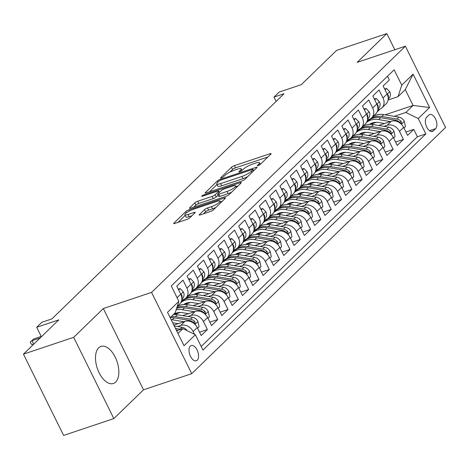 <?xml version="1.0" encoding="UTF-8"?>
<svg xmlns="http://www.w3.org/2000/svg" width="469" height="469" viewBox="0 0 469 469"><rect width="100%" height="100%" fill="white"/><g stroke="black" fill="none" stroke-linecap="round" stroke-linejoin="round"><path stroke-width="0.7" d="M258.067 165.651A1.724 0.363 -26.3 0 0 260.16 164.502L270.918 154.067A2.462 0.516 -26.3 0 0 271.152 153.639A2.462 0.516 -26.3 0 0 269.962 153.744L234.465 165.633A2.462 0.516 -26.3 0 0 231.481 167.275L220.717 177.716A1.724 0.363 -26.3 0 0 220.559 178.015A1.724 0.363 -26.3 0 0 221.391 177.939A1.724 0.363 -26.3 0 0 223.479 176.79L224.874 175.435A7.873 1.647 -26.3 0 1 234.424 170.183L237.384 169.192A7.873 1.647 -26.3 0 1 241.195 168.846A7.873 1.647 -26.3 0 1 240.45 170.218L239.061 171.572A1.724 0.363 -26.3 0 0 238.897 171.871A1.724 0.363 -26.3 0 0 239.729 171.795A1.724 0.363 -26.3 0 0 241.822 170.646L243.212 169.297A7.873 1.647 -26.3 0 1 252.762 164.039L255.722 163.048A7.873 1.647 -26.3 0 1 259.539 162.702A7.873 1.647 -26.3 0 1 258.788 164.08L257.399 165.428A1.724 0.363 -26.3 0 0 257.235 165.727A1.724 0.363 -26.3 0 0 258.067 165.651M115.638 382.083A19.546 10.435 71.5 0 0 116.212 359.342A19.546 10.435 71.5 0 0 100.964 346.415A19.546 10.435 71.5 0 0 98.707 347.816A19.546 10.435 71.5 0 0 98.127 370.551A19.546 10.435 71.5 0 0 113.381 383.484A19.546 10.435 71.5 0 0 115.638 382.083M197.261 360.174A8.02 4.28 71.5 0 0 197.496 350.847A8.02 4.28 71.5 0 0 191.241 345.542A8.02 4.28 71.5 0 0 190.314 346.116A8.02 4.28 71.5 0 0 190.08 355.443A8.02 4.28 71.5 0 0 196.335 360.749A8.02 4.28 71.5 0 0 197.261 360.174M199.442 214.568A2.462 0.516 -26.3 0 0 199.208 214.995A2.462 0.516 -26.3 0 0 200.398 214.89L210.358 211.554A2.462 0.516 -26.3 0 0 213.342 209.913L225.296 198.323A2.462 0.516 -26.3 0 0 225.525 197.889A2.462 0.516 -26.3 0 0 224.334 198L188.837 209.889A2.462 0.516 -26.3 0 0 185.853 211.531L173.905 223.121A2.462 0.516 -26.3 0 0 173.671 223.549A2.462 0.516 -26.3 0 0 174.861 223.443L186.891 219.416A2.462 0.516 -26.3 0 0 189.875 217.774L194.993 212.809A2.462 0.516 -26.3 0 0 195.221 212.381A2.462 0.516 -26.3 0 0 194.031 212.486L188.069 214.485A6.578 1.378 -26.3 0 1 184.88 214.773A6.578 1.378 -26.3 0 1 187.43 212.164A6.578 1.378 -26.3 0 1 193.486 209.233L216.854 201.406A6.578 1.378 -26.3 0 1 220.043 201.119A6.578 1.378 -26.3 0 1 217.493 203.728A6.578 1.378 -26.3 0 1 211.437 206.659L207.538 207.966A2.462 0.516 -26.3 0 0 204.554 209.608L199.442 214.568L199.688 215.072M394.822 49.743L386.831 33.58L336.607 50.406L301.268 84.684L279.166 92.082L274.007 97.089L284.056 93.724L51.895 318.902L41.852 322.267L36.693 327.274L41.378 336.754M73.674 337.322L113.844 418.594L143.508 389.821L103.338 308.549L73.674 337.322L23.45 354.148L58.789 319.87L36.693 327.274M103.338 308.549L151.557 292.398L405.38 46.202L445.55 127.474L191.721 373.67L151.557 292.398M386.831 33.58L357.167 62.354L405.38 46.202M241.857 181.005A2.462 0.516 -26.3 0 0 244.841 179.363L256.789 167.767A2.462 0.516 -26.3 0 0 257.024 167.339A2.462 0.516 -26.3 0 0 255.834 167.445L220.336 179.334A2.462 0.516 -26.3 0 0 217.352 180.981L205.404 192.571A2.462 0.516 -26.3 0 0 205.17 192.999A2.462 0.516 -26.3 0 0 206.36 192.894L241.857 181.005M241.043 183.045L229.089 194.635A2.462 0.516 -26.3 0 1 226.105 196.277L190.613 208.166A2.462 0.516 -26.3 0 1 189.417 208.277A2.462 0.516 -26.3 0 1 189.652 207.849L194.77 202.884A2.462 0.516 -26.3 0 1 197.754 201.242L212.146 196.423A2.462 0.516 -26.3 0 0 215.13 194.776L218.525 191.487A2.462 0.516 -26.3 0 0 218.759 191.059A2.462 0.516 -26.3 0 0 217.563 191.164L202.579 196.183A1.724 0.363 -26.3 0 1 201.746 196.259A1.724 0.363 -26.3 0 1 202.415 195.579A1.724 0.363 -26.3 0 1 203.997 194.811L240.081 182.722A2.462 0.516 -26.3 0 1 241.277 182.617A2.462 0.516 -26.3 0 1 241.043 183.045M113.844 418.594L63.62 435.42L23.45 354.148M177.534 326.518L180.741 325.445A10.025 8.208 45.9 0 1 193.117 331.536L197.244 327.538L201.207 335.552L207.398 329.549L199.542 332.181M187.852 316.511L191.059 315.438A10.025 8.208 45.9 0 1 203.44 321.529L207.568 317.531L211.525 325.545L217.716 319.541L209.86 322.174M198.17 306.503L201.377 305.43A10.025 8.208 45.9 0 1 213.758 311.522L217.886 307.517L221.843 315.537L228.034 309.534L220.178 312.166M208.488 296.496L211.695 295.423A10.025 8.208 45.9 0 1 224.076 301.514L228.204 297.51L232.161 305.53L238.358 299.527L230.496 302.159M218.806 286.489L222.013 285.41A10.025 8.208 45.9 0 1 234.394 291.507L238.522 287.503L242.485 295.523L248.676 289.514L240.814 292.146M229.124 276.481L232.331 275.403A10.025 8.208 45.9 0 1 244.712 281.5L248.84 277.496L252.803 285.515L258.994 279.506L251.132 282.139M239.442 266.474L242.649 265.395A10.025 8.208 45.9 0 1 255.03 271.492L259.158 267.488L263.121 275.508L269.312 269.499L261.45 272.131M249.76 256.461L252.967 255.388A10.025 8.208 45.9 0 1 265.348 261.485L269.476 257.481L273.439 265.495L279.63 259.492L271.768 262.124M260.078 246.454L263.285 245.381A10.025 8.208 45.9 0 1 275.666 251.478L279.794 247.474L283.757 255.488L289.948 249.485L282.086 252.117M270.396 236.446L273.603 235.374A10.025 8.208 45.9 0 1 285.984 241.465L290.112 237.466L294.075 245.48L300.266 239.477L292.404 242.11M280.714 226.439L283.921 225.366A10.025 8.208 45.9 0 1 296.302 231.457L300.43 227.459L304.393 235.473L310.584 229.47L302.722 232.102M291.032 216.432L294.239 215.359A10.025 8.208 45.9 0 1 306.62 221.45L310.748 217.446L314.711 225.466L320.902 219.463L313.04 222.095M301.35 206.424L304.557 205.352A10.025 8.208 45.9 0 1 316.938 211.443L321.066 207.439L325.029 215.459L331.22 209.455L323.358 212.088M311.668 196.417L314.881 195.344A10.025 8.208 45.9 0 1 327.256 201.436L331.384 197.431L335.347 205.451L341.538 199.448L333.682 202.075M321.986 186.41L325.199 185.331A10.025 8.208 45.9 0 1 337.574 191.428L341.702 187.424L345.665 195.444L351.856 189.435L344 192.067M332.304 176.403L335.517 175.324A10.025 8.208 45.9 0 1 347.892 181.421L352.02 177.417L355.983 185.437L362.174 179.428L354.318 182.06M342.628 166.389L345.835 165.317A10.025 8.208 45.9 0 1 358.21 171.414L362.338 167.41L366.301 175.424L372.492 169.42L364.636 172.053M352.946 156.382L356.153 155.309A10.025 8.208 45.9 0 1 368.528 161.406L372.656 157.402L376.619 165.416L382.81 159.413L374.954 162.045M363.264 146.375L366.471 145.302A10.025 8.208 45.9 0 1 378.846 151.399L382.974 147.395L386.937 155.409L393.128 149.406L385.272 152.038M373.582 136.368L376.789 135.295A10.025 8.208 45.9 0 1 389.164 141.386L393.292 137.388L397.255 145.402L403.446 139.399L399.482 131.379A10.025 8.208 -134.1 0 0 387.107 125.287L383.9 126.36M395.59 142.031L403.446 139.399M387.494 76.23L389.34 79.97L383.15 85.974L387.113 93.988A10.025 8.208 -134.1 0 1 386.051 103.878L381.924 107.882A10.025 8.208 -134.1 0 0 382.985 97.992L379.022 89.978L372.832 95.981L376.795 104.001A10.025 8.208 -134.1 0 1 375.733 113.885L371.606 117.889A10.025 8.208 45.9 0 1 368.968 119.478L367.444 119.994M371.606 117.889A10.025 8.208 45.9 0 0 372.667 107.999L368.704 99.985L362.514 105.988L366.471 114.008A10.025 8.208 -134.1 0 1 365.415 123.892L361.288 127.896A10.025 8.208 45.9 0 1 358.65 129.485L357.126 130.001M361.288 127.896A10.025 8.208 45.9 0 0 362.344 118.006L358.386 109.992L352.196 115.995L356.153 124.015A10.025 8.208 -134.1 0 1 355.097 133.9L350.97 137.904A10.025 8.208 45.9 0 1 348.332 139.492L346.808 140.008M350.97 137.904A10.025 8.208 45.9 0 0 352.026 128.019L348.068 120L341.878 126.003L345.835 134.023A10.025 8.208 -134.1 0 1 344.779 143.907L340.652 147.911A10.025 8.208 45.9 0 1 338.014 149.505L336.49 150.016M340.652 147.911A10.025 8.208 45.9 0 0 341.708 138.027L337.75 130.007L331.554 136.01L335.517 144.03A10.025 8.208 -134.1 0 1 334.461 153.914L330.334 157.918A10.025 8.208 45.9 0 1 327.696 159.513L326.172 160.023M330.334 157.918A10.025 8.208 45.9 0 0 331.39 148.034L327.426 140.014L321.236 146.017L325.199 154.037A10.025 8.208 -134.1 0 1 324.143 163.921L320.016 167.925A10.025 8.208 45.9 0 1 317.378 169.52L315.854 170.03M320.016 167.925A10.025 8.208 45.9 0 0 321.072 158.041L317.108 150.021L310.918 156.03L314.881 164.044A10.025 8.208 -134.1 0 1 313.825 173.935L309.698 177.933A10.025 8.208 45.9 0 1 307.06 179.527L305.536 180.037M309.698 177.933A10.025 8.208 45.9 0 0 310.754 168.049L306.79 160.029L300.6 166.038L304.563 174.052A10.025 8.208 -134.1 0 1 303.507 183.942L299.38 187.946A10.025 8.208 45.9 0 1 296.742 189.535L295.218 190.045M299.38 187.946A10.025 8.208 45.9 0 0 300.436 178.056L296.472 170.042L290.282 176.045L294.245 184.059A10.025 8.208 -134.1 0 1 293.189 193.949L289.062 197.953A10.025 8.208 45.9 0 1 286.424 199.542L284.894 200.052M289.062 197.953A10.025 8.208 45.9 0 0 290.118 188.063L286.154 180.049L279.964 186.052L283.927 194.066A10.025 8.208 -134.1 0 1 282.871 203.956L278.744 207.96A10.025 8.208 45.9 0 1 276.106 209.549L274.576 210.059M278.744 207.96A10.025 8.208 45.9 0 0 279.8 198.07L275.836 190.056L269.646 196.06L273.609 204.079A10.025 8.208 -134.1 0 1 272.553 213.964L268.426 217.968A10.025 8.208 45.9 0 1 265.788 219.556L264.258 220.072M268.426 217.968A10.025 8.208 45.9 0 0 269.482 208.078L265.518 200.064L259.328 206.067L263.291 214.087A10.025 8.208 -134.1 0 1 262.235 223.971L258.108 227.975A10.025 8.208 45.9 0 1 255.47 229.564L253.94 230.08M258.108 227.975A10.025 8.208 45.9 0 0 259.164 218.091L255.2 210.071L249.01 216.074L252.973 224.094A10.025 8.208 -134.1 0 1 251.917 233.978L247.79 237.982A10.025 8.208 45.9 0 1 245.152 239.571L243.622 240.087M247.79 237.982A10.025 8.208 45.9 0 0 248.846 228.098L244.882 220.078L238.692 226.081L242.655 234.101A10.025 8.208 -134.1 0 1 241.599 243.986L237.472 247.99A10.025 8.208 45.9 0 1 234.834 249.584L233.304 250.094M237.472 247.99A10.025 8.208 45.9 0 0 238.528 238.105L234.564 230.086L228.374 236.089L232.337 244.109A10.025 8.208 -134.1 0 1 231.281 253.993L227.154 257.997A10.025 8.208 45.9 0 1 224.516 259.592L222.986 260.102M227.154 257.997A10.025 8.208 45.9 0 0 228.21 248.113L224.246 240.093L218.056 246.102L222.019 254.116A10.025 8.208 -134.1 0 1 220.963 264.006L216.836 268.004A10.025 8.208 45.9 0 1 214.198 269.599L212.668 270.109M216.836 268.004A10.025 8.208 45.9 0 0 217.892 258.12L213.928 250.1L207.738 256.109L211.701 264.123A10.025 8.208 -134.1 0 1 210.645 274.013L206.518 278.017A10.025 8.208 45.9 0 1 203.88 279.606L202.35 280.116M206.518 278.017A10.025 8.208 45.9 0 0 207.574 268.127L203.61 260.113L197.42 266.116L201.383 274.131A10.025 8.208 -134.1 0 1 200.327 284.021L196.2 288.025A10.025 8.208 45.9 0 1 193.562 289.613L192.032 290.123M196.2 288.025A10.025 8.208 45.9 0 0 197.256 278.135L193.292 270.121L187.102 276.124L191.065 284.138A10.025 8.208 -134.1 0 1 190.004 294.028L185.876 298.032A10.025 8.208 45.9 0 1 183.244 299.621L181.714 300.131M185.876 298.032A10.025 8.208 45.9 0 0 186.938 288.142L182.974 280.128L176.784 286.131L180.747 294.151A10.025 8.208 -134.1 0 1 179.686 304.035L177.223 306.421M197.244 327.538A10.025 8.208 -134.1 0 0 184.868 321.441L173.841 325.134M207.568 317.531A10.025 8.208 -134.1 0 0 195.186 311.434L182.652 315.631M217.886 307.517A10.025 8.208 -134.1 0 0 205.504 301.426L192.97 305.624M180.325 312.483L174.644 314.382M228.204 297.51A10.025 8.208 -134.1 0 0 215.822 291.419L203.288 295.617M190.643 302.47L184.962 304.375M238.522 287.503A10.025 8.208 -134.1 0 0 226.14 281.412L213.606 285.609M200.961 292.463L195.28 294.368M248.84 277.496A10.025 8.208 -134.1 0 0 236.458 271.404L223.924 275.602M211.279 282.455L205.598 284.361M259.158 267.488A10.025 8.208 -134.1 0 0 246.776 261.391L234.242 265.595M221.597 272.448L215.916 274.353M269.476 257.481A10.025 8.208 -134.1 0 0 257.094 251.384L244.56 255.587M231.915 262.441L226.234 264.346M279.794 247.474A10.025 8.208 -134.1 0 0 267.412 241.377L254.878 245.58M242.233 252.433L236.552 254.339M290.112 237.466A10.025 8.208 -134.1 0 0 277.73 231.369L265.196 235.567M252.551 242.426L246.87 244.326M300.43 227.459A10.025 8.208 -134.1 0 0 288.048 221.362L275.514 225.56M262.869 232.419L257.188 234.318M310.748 217.446A10.025 8.208 -134.1 0 0 298.366 211.355L285.832 215.552M273.187 222.412L267.506 224.311M321.066 207.439A10.025 8.208 -134.1 0 0 308.69 201.348L296.15 205.545M283.505 212.398L277.824 214.304M331.384 197.431A10.025 8.208 -134.1 0 0 319.008 191.34L306.468 195.538M293.829 202.391L288.142 204.296M341.702 187.424A10.025 8.208 -134.1 0 0 329.326 181.333L316.786 185.531M304.147 192.384L298.46 194.289M352.02 177.417A10.025 8.208 -134.1 0 0 339.644 171.32L327.104 175.523M314.464 182.377L308.778 184.282M362.338 167.41A10.025 8.208 -134.1 0 0 349.962 161.313L337.422 165.516M324.783 172.369L319.096 174.275M372.656 157.402A10.025 8.208 -134.1 0 0 360.28 151.305L347.74 155.509M335.101 162.362L329.42 164.267M382.974 147.395A10.025 8.208 -134.1 0 0 370.598 141.298L358.058 145.496M345.419 152.355L339.738 154.254M393.292 137.388A10.025 8.208 -134.1 0 0 380.916 131.291L368.376 135.488M355.736 142.347L350.056 144.247M428.877 115.052L426.608 117.256A7.768 4.151 71.5 0 0 426.38 126.29A7.768 4.151 71.5 0 0 432.441 131.431A7.768 4.151 71.5 0 0 433.338 130.874L435.607 128.67A7.768 4.151 71.5 0 0 435.836 119.636A7.768 4.151 71.5 0 0 429.774 114.495A7.768 4.151 71.5 0 0 428.877 115.052M177.968 333.488L182.986 328.622L195.368 334.719L202.966 350.091L425.84 133.923L418.242 118.546L405.861 112.454L394.218 116.353M195.368 334.719L184.018 345.723L167.515 312.336L178.865 301.333L171.267 285.955L394.142 69.781L401.74 85.159L413.089 74.149L429.592 107.536L418.242 118.546M366.055 132.34L360.374 134.24M201.178 346.474L417.398 136.749L413.764 129.391L407.573 135.394L403.61 127.375A10.025 8.208 -134.1 0 0 391.234 121.283L378.694 125.481M377.762 109.981L379.292 109.47A10.025 8.208 -134.1 0 0 381.924 107.882M389.164 141.386L393.128 149.406M378.846 151.399L382.81 159.413M368.528 161.406L372.492 169.42M358.21 171.414L362.174 179.428M347.892 181.421L351.856 189.435M337.574 191.428L341.538 199.448M327.256 201.436L331.22 209.455M316.938 211.443L320.902 219.463M306.62 221.45L310.584 229.47M296.302 231.457L300.266 239.477M285.984 241.465L289.948 249.485M275.666 251.478L279.63 259.492M265.348 261.485L269.312 269.499M255.03 271.492L258.994 279.506M244.712 281.5L248.676 289.514M234.394 291.507L238.358 299.527M224.076 301.514L228.034 309.534M213.758 311.522L217.716 319.541M203.44 321.529L207.398 329.549M193.117 331.536L194.471 334.28M182.986 328.622L176.62 330.756M376.373 122.327L370.692 124.232M405.861 112.454L413.083 105.449L405.269 89.632L398.046 96.637L401.74 85.159M368.388 120.416L368.722 120.304M385.113 114.817L413.083 105.449L429.592 107.536M388.08 99.973L398.046 96.637M143.508 389.821L191.721 373.67M274.007 97.089L276.141 101.398M178.865 301.333L175.172 312.805L170.153 317.677M405.908 132.024L413.764 129.391M417.398 136.749L425.84 133.923M405.269 89.632L413.089 74.149M267.899 156.992L235.549 167.832A2.462 0.516 -26.3 0 0 232.565 169.473L229.757 172.199M217.065 184.505L209.508 191.839M252.914 169.772A1.724 0.363 -26.3 0 0 253.078 169.473A1.724 0.363 -26.3 0 0 252.246 169.549L221.087 179.985A1.724 0.363 -26.3 0 0 219 181.134L217.528 182.558A7.873 1.647 -26.3 0 0 216.784 183.936A7.873 1.647 -26.3 0 0 220.6 183.59L241.898 176.455A7.873 1.647 -26.3 0 0 251.448 171.197L252.914 169.772L253.5 170.956M216.784 183.936L217.868 186.129A7.873 1.647 -26.3 0 0 221.685 185.788L220.6 183.59M247.65 176.637A7.873 1.647 -26.3 0 1 242.983 178.654L221.685 185.788M193.756 207.116L195.854 205.082L194.77 202.884M218.091 195.157L216.215 196.974A2.462 0.516 -26.3 0 1 213.231 198.616L198.838 203.44A2.462 0.516 -26.3 0 0 195.854 205.082M219.34 192.231L219.685 192.114M236.065 186.627L238.023 185.97M227.084 191.416A6.578 1.378 -26.3 0 0 233.14 188.491A6.578 1.378 -26.3 0 0 235.69 185.876A6.578 1.378 -26.3 0 0 232.501 186.164L224.27 188.919A2.462 0.516 -26.3 0 0 221.286 190.561L217.892 193.855A2.462 0.516 -26.3 0 0 217.657 194.283A2.462 0.516 -26.3 0 0 218.853 194.178L227.084 191.416L228.169 193.615A6.578 1.378 -26.3 0 0 231.674 192.132M217.657 194.283L218.747 196.482A2.462 0.516 -26.3 0 0 219.938 196.37L218.853 194.178M228.169 193.615L219.938 196.37M215.892 207.439A6.578 1.378 -26.3 0 1 212.521 208.857L208.623 210.159A2.462 0.516 -26.3 0 0 205.639 211.806L203.546 213.835M184.88 214.773L185.964 216.971A6.578 1.378 -26.3 0 0 189.154 216.684L188.069 214.485M191.973 215.74L189.154 216.684M185.196 215.418L178.009 222.388M222.277 201.248L220.412 201.869M403.956 128.066L405.433 126.636L404.29 121.242A6.642 5.44 -134.1 0 0 398.843 117.133L383.759 114.588A19.17 15.7 -134.1 0 0 373.043 116.494M371.049 123.435A15.911 13.032 -134.1 0 0 370.645 124.349M390.36 121.577L378.6 119.589A19.17 15.7 -134.1 0 0 366.529 122.479M364.05 125.217A19.17 15.7 -134.1 0 0 363.551 126.026M384.545 123.523L378.688 122.538A15.911 13.032 -134.1 0 0 369.39 124.385M366.606 122.35L367.737 121.254A19.17 15.7 45.9 0 1 380.564 117.69L395.643 120.234A6.642 5.44 45.9 0 1 400.028 122.778L401.083 123.54L401.593 123.347L401.271 121.577A6.642 5.44 -134.1 0 0 396.88 119.032L381.801 116.488A19.17 15.7 -134.1 0 0 368.974 120.052A19.17 15.7 -134.1 0 0 368.376 120.674M378.542 109.723L377.522 110.96M385.061 89.849L386.544 88.418L389.745 91.807A6.642 5.44 45.9 0 1 389.329 97.88L388.174 99.287M379.919 109.23A19.17 15.7 45.9 0 1 379.714 109.429L377.756 111.335A19.17 15.7 -134.1 0 0 378.729 110.274L379.433 109.424M379.087 109.541L377.492 111.475A19.17 15.7 45.9 0 1 377.182 111.833M377.17 111.868A19.17 15.7 -134.1 0 0 377.756 111.335M388.203 98.238A6.642 5.44 -134.1 0 0 388.35 95.442L387.986 94.691L387.382 94.586M386.544 88.418L384.668 89.046M393.638 138.079L395.115 136.643L393.972 131.25A6.642 5.44 -134.1 0 0 388.525 127.14L373.441 124.596A19.17 15.7 -134.1 0 0 362.725 126.501M360.731 133.442A15.911 13.032 -134.1 0 0 360.327 134.357M380.037 131.584L368.282 129.602A19.17 15.7 -134.1 0 0 356.211 132.487M353.732 135.224A19.17 15.7 -134.1 0 0 353.233 136.033M374.227 133.53L368.37 132.545A15.911 13.032 -134.1 0 0 359.072 134.392M356.282 132.364L357.419 131.261A19.17 15.7 45.9 0 1 370.246 127.697L385.325 130.241A6.642 5.44 45.9 0 1 389.71 132.786L390.765 133.548L391.275 133.354L390.953 131.59A6.642 5.44 -134.1 0 0 386.562 129.045L371.483 126.495A19.17 15.7 -134.1 0 0 358.656 130.06A19.17 15.7 -134.1 0 0 358.058 130.681M383.314 148.087L384.797 146.65L383.654 141.257A6.642 5.44 -134.1 0 0 378.207 137.147L363.123 134.603A19.17 15.7 -134.1 0 0 352.407 136.508M350.413 143.45A15.911 13.032 -134.1 0 0 350.009 144.364M369.719 141.591L357.964 139.61A19.17 15.7 -134.1 0 0 345.893 142.494M343.414 145.232A19.17 15.7 -134.1 0 0 342.909 146.041M363.909 143.537L358.052 142.553A15.911 13.032 -134.1 0 0 348.754 144.399M345.964 142.371L347.095 141.269A19.17 15.7 45.9 0 1 359.928 137.704L375.007 140.254A6.642 5.44 45.9 0 1 379.392 142.799L380.447 143.561L380.957 143.367L380.635 141.597A6.642 5.44 -134.1 0 0 376.244 139.053L361.165 136.502A19.17 15.7 -134.1 0 0 348.338 140.073A19.17 15.7 -134.1 0 0 347.74 140.694M372.996 158.094L374.473 156.658L373.336 151.264A6.642 5.44 -134.1 0 0 367.889 147.155L352.805 144.61A19.17 15.7 -134.1 0 0 342.089 146.521M340.095 153.463A15.911 13.032 -134.1 0 0 339.691 154.371M359.401 151.598L347.646 149.617A19.17 15.7 -134.1 0 0 335.575 152.501M333.096 155.239A19.17 15.7 -134.1 0 0 332.591 156.048M353.591 153.545L347.734 152.56A15.911 13.032 -134.1 0 0 338.436 154.412M335.646 152.378L336.777 151.282A19.17 15.7 45.9 0 1 349.61 147.712L364.689 150.262A6.642 5.44 45.9 0 1 369.074 152.806L370.129 153.568L370.639 153.375L370.311 151.604A6.642 5.44 -134.1 0 0 365.926 149.06L350.847 146.516A19.17 15.7 -134.1 0 0 338.02 150.08A19.17 15.7 -134.1 0 0 337.416 150.701M362.678 168.101L364.155 166.665L363.018 161.272A6.642 5.44 -134.1 0 0 357.571 157.168L342.487 154.618A19.17 15.7 -134.1 0 0 331.771 156.529M329.777 163.47A15.911 13.032 -134.1 0 0 329.373 164.379M349.083 161.606L337.328 159.624A19.17 15.7 -134.1 0 0 325.257 162.514M322.778 165.246A19.17 15.7 -134.1 0 0 322.273 166.055M343.267 163.558L337.416 162.567A15.911 13.032 -134.1 0 0 328.118 164.42M325.328 162.385L326.459 161.289A19.17 15.7 45.9 0 1 339.292 157.725L354.371 160.269A6.642 5.44 45.9 0 1 358.756 162.813L359.811 163.575L360.321 163.382L359.993 161.612A6.642 5.44 -134.1 0 0 355.608 159.067L340.529 156.523A19.17 15.7 -134.1 0 0 327.702 160.087A19.17 15.7 -134.1 0 0 327.098 160.709M368.218 119.73L367.204 120.967M374.743 99.856L376.22 98.426L379.427 101.814A6.642 5.44 45.9 0 1 379.011 107.888L377.856 109.295M369.601 119.237A19.17 15.7 45.9 0 1 369.396 119.437L367.432 121.342A19.17 15.7 -134.1 0 0 368.411 120.281L369.109 119.431M368.763 119.548L367.174 121.483A19.17 15.7 45.9 0 1 366.864 121.84M366.852 121.876A19.17 15.7 -134.1 0 0 367.432 121.342M377.885 108.245A6.642 5.44 -134.1 0 0 378.032 105.449L377.668 104.698L377.064 104.593M376.22 98.426L374.35 99.053M357.9 129.737L356.886 130.974M364.425 109.863L365.902 108.433L369.109 111.827A6.642 5.44 45.9 0 1 368.693 117.895L367.538 119.302M359.283 129.245A19.17 15.7 45.9 0 1 359.078 129.444L357.114 131.349A19.17 15.7 -134.1 0 0 358.093 130.288L358.791 129.438M358.445 129.555L356.856 131.49A19.17 15.7 45.9 0 1 356.546 131.853M356.534 131.883A19.17 15.7 -134.1 0 0 357.114 131.349M367.567 118.252A6.642 5.44 -134.1 0 0 367.714 115.456L367.35 114.706L366.746 114.6M365.902 108.433L364.032 109.06M347.582 139.744L346.568 140.981M354.107 119.871L355.584 118.44L358.791 121.834A6.642 5.44 45.9 0 1 358.375 127.908L357.22 129.309M348.965 139.252A19.17 15.7 45.9 0 1 348.76 139.457L346.796 141.357A19.17 15.7 -134.1 0 0 347.775 140.295L348.473 139.445M348.127 139.563L346.538 141.497A19.17 15.7 45.9 0 1 346.228 141.861M346.216 141.89A19.17 15.7 -134.1 0 0 346.796 141.357M357.249 128.26A6.642 5.44 -134.1 0 0 357.396 125.463L357.032 124.713L356.428 124.613M355.584 118.44L353.714 119.067M337.264 149.752L336.25 150.989M343.789 129.884L345.266 128.447L348.473 131.842A6.642 5.44 45.9 0 1 348.057 137.915L346.902 139.316M338.647 149.259A19.17 15.7 45.9 0 1 338.442 149.464L336.478 151.364A19.17 15.7 -134.1 0 0 337.457 150.303L338.155 149.453M337.809 149.57L336.22 151.505A19.17 15.7 45.9 0 1 335.91 151.868M335.898 151.897A19.17 15.7 -134.1 0 0 336.478 151.364M346.931 138.267A6.642 5.44 -134.1 0 0 347.078 135.471L346.714 134.72L346.11 134.621M345.266 128.447L343.39 129.075M352.36 178.109L353.837 176.678L352.7 171.285A6.642 5.44 -134.1 0 0 347.253 167.175L332.169 164.625A19.17 15.7 -134.1 0 0 321.453 166.536M319.459 173.477A15.911 13.032 -134.1 0 0 319.055 174.386M338.765 171.613L327.01 169.631A19.17 15.7 -134.1 0 0 314.939 172.522M312.46 175.254A19.17 15.7 -134.1 0 0 311.955 176.063M332.949 173.565L327.098 172.574A15.911 13.032 -134.1 0 0 317.8 174.427M315.01 172.393L316.141 171.296A19.17 15.7 45.9 0 1 328.974 167.732L344.053 170.276A6.642 5.44 45.9 0 1 348.438 172.821L349.493 173.583L350.003 173.389L349.675 171.619A6.642 5.44 -134.1 0 0 345.29 169.075L330.211 166.53A19.17 15.7 -134.1 0 0 317.384 170.095A19.17 15.7 -134.1 0 0 316.78 170.716M326.946 159.759L325.932 160.996M333.471 139.891L334.948 138.455L338.155 141.849A6.642 5.44 45.9 0 1 337.739 147.923L336.584 149.324M328.329 159.267A19.17 15.7 45.9 0 1 328.124 159.472L326.16 161.371A19.17 15.7 -134.1 0 0 327.139 160.31L327.837 159.46M327.491 159.577L325.902 161.512A19.17 15.7 45.9 0 1 325.592 161.875M325.58 161.905A19.17 15.7 -134.1 0 0 326.16 161.371M336.613 148.274A6.642 5.44 -134.1 0 0 336.76 145.478L336.396 144.728L335.792 144.628M334.948 138.455L333.072 139.082M342.042 188.116L343.519 186.685L342.382 181.292A6.642 5.44 -134.1 0 0 336.935 177.182L321.851 174.638A19.17 15.7 -134.1 0 0 311.135 176.543M309.141 183.485A15.911 13.032 -134.1 0 0 308.737 184.393M328.447 181.626L316.692 179.639A19.17 15.7 -134.1 0 0 304.621 182.529M302.142 185.261A19.17 15.7 -134.1 0 0 301.637 186.07M322.631 183.572L316.78 182.582A15.911 13.032 -134.1 0 0 307.482 184.434M304.692 182.4L305.823 181.304A19.17 15.7 45.9 0 1 318.656 177.739L333.735 180.284A6.642 5.44 45.9 0 1 338.12 182.828L339.175 183.59L339.685 183.397L339.357 181.626A6.642 5.44 -134.1 0 0 334.972 179.082L319.893 176.537A19.17 15.7 -134.1 0 0 307.066 180.102A19.17 15.7 -134.1 0 0 306.462 180.723M331.724 198.123L333.201 196.693L332.064 191.299A6.642 5.44 -134.1 0 0 326.617 187.19L311.533 184.645A19.17 15.7 -134.1 0 0 300.817 186.551M298.823 193.492A15.911 13.032 -134.1 0 0 298.419 194.401M318.129 191.633L306.374 189.646A19.17 15.7 -134.1 0 0 294.303 192.536M291.824 195.268A19.17 15.7 -134.1 0 0 291.319 196.077M312.313 193.58L306.462 192.589A15.911 13.032 -134.1 0 0 297.164 194.442M294.374 192.407L295.505 191.311A19.17 15.7 45.9 0 1 308.338 187.747L323.417 190.291A6.642 5.44 45.9 0 1 327.802 192.835L328.857 193.597L329.367 193.404L329.039 191.633A6.642 5.44 -134.1 0 0 324.654 189.089L309.575 186.545A19.17 15.7 -134.1 0 0 296.742 190.109A19.17 15.7 -134.1 0 0 296.144 190.731M321.406 208.13L322.883 206.7L321.746 201.307A6.642 5.44 -134.1 0 0 316.299 197.197L301.215 194.653A19.17 15.7 -134.1 0 0 290.499 196.558M288.505 203.499A15.911 13.032 -134.1 0 0 288.101 204.408M307.811 201.641L296.056 199.653A19.17 15.7 -134.1 0 0 283.985 202.544M281.506 205.281A19.17 15.7 -134.1 0 0 281.001 206.09M301.995 203.587L296.144 202.602A15.911 13.032 -134.1 0 0 286.846 204.449M284.056 202.415L285.187 201.318A19.17 15.7 45.9 0 1 298.02 197.754L313.099 200.298A6.642 5.44 45.9 0 1 317.484 202.843L318.539 203.605L319.049 203.411L318.721 201.641A6.642 5.44 -134.1 0 0 314.336 199.096L299.257 196.552A19.17 15.7 -134.1 0 0 286.424 200.116A19.17 15.7 -134.1 0 0 285.826 200.738M311.088 218.138L312.565 216.707L311.428 211.314A6.642 5.44 -134.1 0 0 305.976 207.204L290.897 204.66A19.17 15.7 -134.1 0 0 280.181 206.565M278.187 213.506A15.911 13.032 -134.1 0 0 277.783 214.421M297.493 211.648L285.738 209.661A19.17 15.7 -134.1 0 0 273.667 212.551M271.188 215.289A19.17 15.7 -134.1 0 0 270.683 216.098M291.677 213.594L285.826 212.609A15.911 13.032 -134.1 0 0 276.528 214.456M273.738 212.422L274.869 211.326A19.17 15.7 45.9 0 1 287.702 207.761L302.781 210.305A6.642 5.44 45.9 0 1 307.166 212.85L308.221 213.612L308.731 213.418L308.403 211.648A6.642 5.44 -134.1 0 0 304.018 209.104L288.939 206.559A19.17 15.7 -134.1 0 0 276.106 210.124A19.17 15.7 -134.1 0 0 275.508 210.745M300.77 228.151L302.247 226.715L301.11 221.321A6.642 5.44 -134.1 0 0 295.658 217.211L280.579 214.667A19.17 15.7 -134.1 0 0 269.863 216.572M267.869 223.514A15.911 13.032 -134.1 0 0 267.459 224.428M287.175 221.655L275.42 219.674A19.17 15.7 -134.1 0 0 263.349 222.558M260.87 225.296A19.17 15.7 -134.1 0 0 260.365 226.105M281.359 223.602L275.508 222.617A15.911 13.032 -134.1 0 0 266.21 224.463M263.42 222.435L264.551 221.333A19.17 15.7 45.9 0 1 277.378 217.768L292.463 220.313A6.642 5.44 45.9 0 1 296.848 222.857L297.903 223.619L298.413 223.426L298.085 221.661A6.642 5.44 -134.1 0 0 293.7 219.117L278.621 216.567A19.17 15.7 -134.1 0 0 265.788 220.131A19.17 15.7 -134.1 0 0 265.19 220.752M316.628 169.772L315.614 171.003M323.153 149.898L324.63 148.462L327.831 151.856A6.642 5.44 45.9 0 1 327.421 157.93L326.26 159.331M318.011 169.274A19.17 15.7 45.9 0 1 317.806 169.479L315.842 171.378A19.17 15.7 -134.1 0 0 316.821 170.323L317.519 169.467M317.173 169.585L315.584 171.519A19.17 15.7 45.9 0 1 315.274 171.883M315.262 171.912A19.17 15.7 -134.1 0 0 315.842 171.378M326.295 158.288A6.642 5.44 -134.1 0 0 326.442 155.485L326.078 154.735L325.474 154.635M324.63 148.462L322.754 149.089M306.31 179.779L305.296 181.011M312.835 159.906L314.312 158.469L317.513 161.864A6.642 5.44 45.9 0 1 317.103 167.937L315.942 169.338M307.693 179.281A19.17 15.7 45.9 0 1 307.488 179.486L305.524 181.386A19.17 15.7 -134.1 0 0 306.503 180.331L307.201 179.48M306.855 179.598L305.266 181.532A19.17 15.7 45.9 0 1 304.956 181.89M304.938 181.919A19.17 15.7 -134.1 0 0 305.524 181.386M315.977 168.295A6.642 5.44 -134.1 0 0 316.124 165.498L315.76 164.742L315.156 164.642M314.312 158.469L312.436 159.102M295.992 189.787L294.978 191.018M302.517 169.913L303.994 168.477L307.195 171.871A6.642 5.44 45.9 0 1 306.785 177.944L305.624 179.346M297.375 189.288A19.17 15.7 45.9 0 1 297.17 189.494L295.206 191.393A19.17 15.7 -134.1 0 0 296.185 190.338L296.883 189.488M296.537 189.605L294.948 191.54A19.17 15.7 45.9 0 1 294.638 191.897M294.62 191.927A19.17 15.7 -134.1 0 0 295.206 191.393M305.659 178.302A6.642 5.44 -134.1 0 0 305.806 175.506L305.442 174.755L304.838 174.65M303.994 168.477L302.118 169.11M285.674 199.794L284.66 201.031M292.199 179.92L293.676 178.49L296.877 181.878A6.642 5.44 45.9 0 1 296.461 187.952L295.306 189.359M287.057 199.296A19.17 15.7 45.9 0 1 286.852 199.501L284.888 201.406A19.17 15.7 -134.1 0 0 285.867 200.345L286.565 199.495M286.219 199.612L284.624 201.547A19.17 15.7 45.9 0 1 284.32 201.905M284.302 201.94A19.17 15.7 -134.1 0 0 284.888 201.406M295.341 188.309A6.642 5.44 -134.1 0 0 295.488 185.513L295.124 184.763L294.52 184.657M293.676 178.49L291.8 179.117M275.356 209.801L274.342 211.038M281.881 189.927L283.358 188.497L286.559 191.885A6.642 5.44 45.9 0 1 286.143 197.959L284.988 199.366M276.739 209.309A19.17 15.7 45.9 0 1 276.534 209.508L274.57 211.413A19.17 15.7 -134.1 0 0 275.549 210.352L276.247 209.502M275.901 209.62L274.306 211.554A19.17 15.7 45.9 0 1 274.002 211.912M273.984 211.947A19.17 15.7 -134.1 0 0 274.57 211.413M285.023 198.317A6.642 5.44 -134.1 0 0 285.17 195.52L284.806 194.77L284.202 194.664M283.358 188.497L281.482 189.124M290.452 238.158L291.929 236.722L290.792 231.328A6.642 5.44 -134.1 0 0 285.34 227.219L270.261 224.674A19.17 15.7 -134.1 0 0 259.545 226.58M257.551 233.521A15.911 13.032 -134.1 0 0 257.141 234.436M276.857 231.663L265.102 229.681A19.17 15.7 -134.1 0 0 253.031 232.565M250.552 235.303A19.17 15.7 -134.1 0 0 250.047 236.112M271.041 233.609L265.19 232.624A15.911 13.032 -134.1 0 0 255.892 234.471M253.102 232.442L254.233 231.34A19.17 15.7 45.9 0 1 267.06 227.776L282.145 230.32A6.642 5.44 45.9 0 1 286.53 232.864L287.585 233.632L288.095 233.439L287.767 231.668A6.642 5.44 -134.1 0 0 283.382 229.124L268.303 226.574A19.17 15.7 -134.1 0 0 255.47 230.144A19.17 15.7 -134.1 0 0 254.872 230.766M265.038 219.809L264.024 221.046M271.563 199.935L273.04 198.504L276.241 201.899A6.642 5.44 45.9 0 1 275.825 207.966L274.67 209.373M266.415 219.316A19.17 15.7 45.9 0 1 266.216 219.515L264.252 221.421A19.17 15.7 -134.1 0 0 265.231 220.36L265.929 219.51M265.583 219.627L263.988 221.561A19.17 15.7 45.9 0 1 263.684 221.925M263.666 221.954A19.17 15.7 -134.1 0 0 264.252 221.421M274.705 208.324A6.642 5.44 -134.1 0 0 274.852 205.528L274.488 204.777L273.884 204.672M273.04 198.504L271.164 199.132M280.134 248.165L281.611 246.729L280.474 241.336A6.642 5.44 -134.1 0 0 275.022 237.226L259.943 234.682A19.17 15.7 -134.1 0 0 249.227 236.593M247.233 243.528A15.911 13.032 -134.1 0 0 246.823 244.443M266.539 241.67L254.784 239.688A19.17 15.7 -134.1 0 0 242.713 242.573M240.234 245.31A19.17 15.7 -134.1 0 0 239.729 246.119M260.723 243.616L254.872 242.631A15.911 13.032 -134.1 0 0 245.574 244.478M242.784 242.45L243.915 241.353A19.17 15.7 45.9 0 1 256.742 237.783L271.827 240.333A6.642 5.44 45.9 0 1 276.212 242.878L277.267 243.64L277.777 243.446L277.449 241.676A6.642 5.44 -134.1 0 0 273.064 239.131L257.985 236.587A19.17 15.7 -134.1 0 0 245.152 240.151A19.17 15.7 -134.1 0 0 244.554 240.773M254.72 229.816L253.706 231.053M261.245 209.942L262.722 208.512L265.923 211.906A6.642 5.44 45.9 0 1 265.507 217.979L264.352 219.381M256.097 229.323A19.17 15.7 45.9 0 1 255.892 229.529L253.934 231.428A19.17 15.7 -134.1 0 0 254.913 230.367L255.611 229.517M255.265 229.634L253.67 231.569A19.17 15.7 45.9 0 1 253.366 231.932M253.348 231.962A19.17 15.7 -134.1 0 0 253.934 231.428M264.387 218.331A6.642 5.44 -134.1 0 0 264.534 215.535L264.17 214.784L263.566 214.685M262.722 208.512L260.846 209.139M269.816 258.173L271.293 256.736L270.156 251.343A6.642 5.44 -134.1 0 0 264.704 247.239L249.625 244.689A19.17 15.7 -134.1 0 0 238.909 246.6M236.915 253.541A15.911 13.032 -134.1 0 0 236.505 254.45M256.221 251.677L244.466 249.696A19.17 15.7 -134.1 0 0 232.389 252.586M229.916 255.318A19.17 15.7 -134.1 0 0 229.411 256.127M250.405 253.629L244.554 252.639A15.911 13.032 -134.1 0 0 235.256 254.491M232.466 252.457L233.597 251.361A19.17 15.7 45.9 0 1 246.424 247.796L261.509 250.34A6.642 5.44 45.9 0 1 265.894 252.885L266.949 253.647L267.459 253.453L267.131 251.683A6.642 5.44 -134.1 0 0 262.746 249.139L247.667 246.594A19.17 15.7 -134.1 0 0 234.834 250.159A19.17 15.7 -134.1 0 0 234.236 250.78M244.402 239.823L243.388 241.06M250.927 219.955L252.404 218.519L255.605 221.913A6.642 5.44 45.9 0 1 255.189 227.987L254.034 229.388M245.779 239.331A19.17 15.7 45.9 0 1 245.574 239.536L243.616 241.435A19.17 15.7 -134.1 0 0 244.595 240.374L245.293 239.524M244.947 239.641L243.352 241.576A19.17 15.7 45.9 0 1 243.048 241.94M243.03 241.969A19.17 15.7 -134.1 0 0 243.616 241.435M254.069 228.339A6.642 5.44 -134.1 0 0 254.21 225.542L253.852 224.792L253.248 224.692M252.404 218.519L250.528 219.146M259.498 268.18L260.975 266.744L259.838 261.35A6.642 5.44 -134.1 0 0 254.386 257.247L239.307 254.696A19.17 15.7 -134.1 0 0 228.591 256.607M226.597 263.549A15.911 13.032 -134.1 0 0 226.187 264.457M245.903 261.684L234.148 259.703A19.17 15.7 -134.1 0 0 222.072 262.593M219.598 265.325A19.17 15.7 -134.1 0 0 219.093 266.134M240.087 263.637L234.236 262.646A15.911 13.032 -134.1 0 0 224.938 264.498M222.148 262.464L223.279 261.368A19.17 15.7 45.9 0 1 236.106 257.803L251.191 260.348A6.642 5.44 45.9 0 1 255.576 262.892L256.631 263.654L257.141 263.461L256.813 261.69A6.642 5.44 -134.1 0 0 252.428 259.146L237.349 256.602A19.17 15.7 -134.1 0 0 224.516 260.166A19.17 15.7 -134.1 0 0 223.918 260.787M234.084 249.83L233.07 251.067M240.609 229.962L242.086 228.526L245.287 231.921A6.642 5.44 45.9 0 1 244.871 237.994L243.716 239.395M235.461 249.338A19.17 15.7 45.9 0 1 235.256 249.543L233.298 251.443A19.17 15.7 -134.1 0 0 234.271 250.382L234.975 249.531M234.629 249.649L233.034 251.583A19.17 15.7 45.9 0 1 232.73 251.947M232.712 251.976A19.17 15.7 -134.1 0 0 233.298 251.443M243.751 238.346A6.642 5.44 -134.1 0 0 243.892 235.549L243.534 234.799L242.93 234.699M242.086 228.526L240.21 229.153M249.18 278.187L250.657 276.757L249.52 271.363A6.642 5.44 -134.1 0 0 244.068 267.254L228.989 264.709A19.17 15.7 -134.1 0 0 218.273 266.615M216.279 273.556A15.911 13.032 -134.1 0 0 215.869 274.465M235.585 271.698L223.83 269.71A19.17 15.7 -134.1 0 0 211.754 272.6M209.28 275.332A19.17 15.7 -134.1 0 0 208.775 276.141M229.769 273.644L223.918 272.653A15.911 13.032 -134.1 0 0 214.614 274.506M211.83 272.471L212.961 271.375A19.17 15.7 45.9 0 1 225.788 267.811L240.873 270.355A6.642 5.44 45.9 0 1 245.258 272.899L246.313 273.662L246.823 273.468L246.495 271.698A6.642 5.44 -134.1 0 0 242.11 269.153L227.025 266.609A19.17 15.7 -134.1 0 0 214.198 270.173A19.17 15.7 -134.1 0 0 213.6 270.795M223.766 259.844L222.752 261.075M230.291 239.97L231.768 238.533L234.969 241.928A6.642 5.44 45.9 0 1 234.553 248.001L233.398 249.402M225.143 259.345A19.17 15.7 45.9 0 1 224.938 259.55L222.98 261.45A19.17 15.7 -134.1 0 0 223.953 260.395L224.657 259.539M224.311 259.656L222.716 261.591A19.17 15.7 45.9 0 1 222.412 261.954M222.394 261.983A19.17 15.7 -134.1 0 0 222.98 261.45M233.433 248.359A6.642 5.44 -134.1 0 0 233.574 245.557L233.216 244.806L232.612 244.707M231.768 238.533L229.892 239.161M238.862 288.195L240.339 286.764L239.196 281.371A6.642 5.44 -134.1 0 0 233.75 277.261L218.671 274.717A19.17 15.7 -134.1 0 0 207.949 276.622M205.961 283.563A15.911 13.032 -134.1 0 0 205.551 284.472M225.267 281.705L213.512 279.717A19.17 15.7 -134.1 0 0 201.436 282.608M198.962 285.34A19.17 15.7 -134.1 0 0 198.457 286.149M219.451 283.651L213.6 282.66A15.911 13.032 -134.1 0 0 204.296 284.513M201.512 282.479L202.643 281.382A19.17 15.7 45.9 0 1 215.47 277.818L230.555 280.362A6.642 5.44 45.9 0 1 234.94 282.907L235.995 283.669L236.505 283.475L236.177 281.705A6.642 5.44 -134.1 0 0 231.792 279.161L216.707 276.616A19.17 15.7 -134.1 0 0 203.88 280.181A19.17 15.7 -134.1 0 0 203.282 280.802M213.448 269.851L212.428 271.082M219.973 249.977L221.45 248.541L224.651 251.935A6.642 5.44 45.9 0 1 224.235 258.009L223.08 259.41M214.825 269.353A19.17 15.7 45.9 0 1 214.62 269.558L212.662 271.457A19.17 15.7 -134.1 0 0 213.635 270.402L214.339 269.552M213.993 269.669L212.398 271.604A19.17 15.7 45.9 0 1 212.094 271.961M212.076 271.991A19.17 15.7 -134.1 0 0 212.662 271.457M223.115 258.366A6.642 5.44 -134.1 0 0 223.256 255.57L222.898 254.814L222.294 254.714M221.45 248.541L219.574 249.174M228.544 298.202L230.021 296.771L228.878 291.378A6.642 5.44 -134.1 0 0 223.432 287.268L208.353 284.724A19.17 15.7 -134.1 0 0 197.631 286.629M195.643 293.571A15.911 13.032 -134.1 0 0 195.233 294.479M214.949 291.712L203.194 289.725A19.17 15.7 -134.1 0 0 191.118 292.615M188.644 295.353A19.17 15.7 -134.1 0 0 188.139 296.162M209.133 293.658L203.282 292.674A15.911 13.032 -134.1 0 0 193.978 294.52M191.194 292.486L192.325 291.39A19.17 15.7 45.9 0 1 205.152 287.825L220.237 290.37A6.642 5.44 45.9 0 1 224.622 292.914L225.677 293.676L226.187 293.483L225.859 291.712A6.642 5.44 -134.1 0 0 221.474 289.168L206.389 286.623A19.17 15.7 -134.1 0 0 193.562 290.188A19.17 15.7 -134.1 0 0 192.964 290.809M218.226 308.209L219.703 306.779L218.56 301.385A6.642 5.44 -134.1 0 0 213.114 297.276L198.035 294.731A19.17 15.7 -134.1 0 0 187.313 296.637M185.325 303.578A15.911 13.032 -134.1 0 0 184.915 304.492M204.631 301.719L192.876 299.732A19.17 15.7 -134.1 0 0 180.799 302.622M178.326 305.36A19.17 15.7 -134.1 0 0 177.821 306.169M198.815 303.666L192.964 302.681A15.911 13.032 -134.1 0 0 183.66 304.528M180.876 302.493L182.007 301.397A19.17 15.7 45.9 0 1 194.834 297.833L209.919 300.377A6.642 5.44 45.9 0 1 214.304 302.921L215.359 303.683L215.869 303.49L215.541 301.719A6.642 5.44 -134.1 0 0 211.156 299.175L196.071 296.631A19.17 15.7 -134.1 0 0 183.244 300.195A19.17 15.7 -134.1 0 0 182.646 300.817M207.908 318.222L209.385 316.786L208.242 311.393A6.642 5.44 -134.1 0 0 202.796 307.283L187.717 304.739A19.17 15.7 -134.1 0 0 177.194 306.527M175.007 313.585A15.911 13.032 -134.1 0 0 174.597 314.5M194.313 311.727L182.558 309.745A19.17 15.7 -134.1 0 0 176.109 309.886M188.497 313.673L182.646 312.688A15.911 13.032 -134.1 0 0 173.495 314.435M176.584 308.414A19.17 15.7 45.9 0 1 184.516 307.84L199.595 310.384A6.642 5.44 45.9 0 1 203.986 312.929L205.041 313.691L205.551 313.497L205.223 311.733A6.642 5.44 -134.1 0 0 200.838 309.188L185.753 306.638A19.17 15.7 -134.1 0 0 176.848 307.588M197.59 328.23L199.067 326.793L197.924 321.4A6.642 5.44 -134.1 0 0 192.478 317.29L177.399 314.746A19.17 15.7 -134.1 0 0 173.395 314.535M183.995 321.734L172.24 319.752A19.17 15.7 -134.1 0 0 171.103 319.594M178.179 323.68L172.662 322.748M170.194 317.636A19.17 15.7 45.9 0 1 174.198 317.847L189.277 320.391A6.642 5.44 45.9 0 1 193.668 322.936L194.723 323.698L195.233 323.51L194.905 321.74A6.642 5.44 -134.1 0 0 190.52 319.196L175.435 316.645A19.17 15.7 -134.1 0 0 171.431 316.434M187.19 330.692A6.642 5.44 -134.1 0 0 182.16 327.298L174.251 325.967M180.841 329.344A6.642 5.44 -134.1 0 0 180.202 329.203L175.453 328.4M176.215 329.936L178.109 330.258M203.13 279.858L202.11 281.089M209.655 259.984L211.132 258.548L214.333 261.942A6.642 5.44 45.9 0 1 213.917 268.016L212.762 269.417M204.507 279.36A19.17 15.7 45.9 0 1 204.302 279.565L202.344 281.464A19.17 15.7 -134.1 0 0 203.317 280.409L204.021 279.559M203.675 279.676L202.08 281.611A19.17 15.7 45.9 0 1 201.776 281.969M201.758 281.998A19.17 15.7 -134.1 0 0 202.344 281.464M212.797 268.374A6.642 5.44 -134.1 0 0 212.938 265.577L212.58 264.827L211.976 264.721M211.132 258.548L209.256 259.181M192.812 289.865L191.792 291.102M199.337 269.992L200.814 268.561L204.015 271.95A6.642 5.44 45.9 0 1 203.599 278.023L202.444 279.43M194.189 289.367A19.17 15.7 45.9 0 1 193.984 289.572L192.026 291.478A19.17 15.7 -134.1 0 0 192.999 290.417L193.703 289.566M193.357 289.684L191.762 291.618A19.17 15.7 45.9 0 1 191.452 291.976M191.44 292.011A19.17 15.7 -134.1 0 0 192.026 291.478M202.479 278.381A6.642 5.44 -134.1 0 0 202.62 275.584L202.262 274.834L201.658 274.728M200.814 268.561L198.938 269.188M182.494 299.873L181.474 301.11M189.019 279.999L190.496 278.568L193.697 281.957A6.642 5.44 45.9 0 1 193.281 288.03L192.126 289.437M183.871 299.38A19.17 15.7 45.9 0 1 183.666 299.58L181.708 301.485A19.17 15.7 -134.1 0 0 182.681 300.424L183.385 299.574M183.039 299.691L181.444 301.626A19.17 15.7 45.9 0 1 181.134 301.983M181.122 302.018A19.17 15.7 -134.1 0 0 181.708 301.485M192.161 288.388A6.642 5.44 -134.1 0 0 192.302 285.592L191.938 284.841L191.34 284.736M190.496 278.568L188.62 279.196M178.701 290.006L180.178 288.576L183.379 291.97A6.642 5.44 45.9 0 1 182.963 298.038L181.808 299.445M181.843 298.395A6.642 5.44 -134.1 0 0 181.984 295.599L181.62 294.849L181.022 294.743M180.178 288.576L178.302 289.203M33.334 344.557L31.317 344.252L30.233 342.053L33.856 338.899L41.219 336.431M33.721 344.182L31.998 340.699L40.117 337.979M30.233 342.053L33.856 338.899M180.741 325.445L184.868 321.441M191.059 315.438L195.186 311.434M201.377 305.43L205.504 301.426M211.695 295.423L215.822 291.419M222.013 285.41L226.14 281.412M232.331 275.403L236.458 271.404M242.649 265.395L246.776 261.391M252.967 255.388L257.094 251.384M263.285 245.381L267.412 241.377M273.603 235.374L277.73 231.369M283.921 225.366L288.048 221.362M294.239 215.359L298.366 211.355M304.557 205.352L308.69 201.348M314.881 195.344L319.008 191.34M325.199 185.331L329.326 181.333M335.517 175.324L339.644 171.32M345.835 165.317L349.962 161.313M356.153 155.309L360.28 151.305M366.471 145.302L370.598 141.298M376.789 135.295L380.916 131.291M387.107 125.287L391.234 121.283M382.985 97.992L387.113 93.988M177.077 297.709L180.747 294.151M186.938 288.142L191.065 284.138M197.256 278.135L201.383 274.131M207.574 268.127L211.701 264.123M217.892 258.12L222.019 254.116M228.21 248.113L232.337 244.109M238.528 238.105L242.655 234.101M248.846 228.098L252.973 224.094M259.164 218.091L263.291 214.087M269.482 208.078L273.609 204.079M279.8 198.07L283.927 194.066M290.118 188.063L294.245 184.059M300.436 178.056L304.563 174.052M310.754 168.049L314.881 164.044M321.072 158.041L325.199 154.037M331.39 148.034L335.517 144.03M341.708 138.027L345.835 134.023M352.026 128.019L356.153 124.015M362.344 118.006L366.471 114.008M372.667 107.999L376.795 104.001M399.482 131.379L403.61 127.375M429.534 130.704L435.607 128.67M431.386 131.525L433.338 130.874M259.298 165.1L258.788 164.08M239.231 171.924L239.061 171.572M240.96 171.244L240.45 170.218M220.893 178.068L220.717 177.716M232.565 169.473L231.481 167.275M235.549 167.832L234.465 165.633M270.379 154.588L269.962 153.744M257.575 165.78L257.399 165.428M205.651 193.076L205.404 192.571M217.938 182.165L217.352 180.981M220.723 180.119L220.336 179.334M256.25 168.295L255.834 167.445M242.983 178.654L241.898 176.455M252.035 172.381L251.448 171.197M189.904 208.353L189.652 207.849M198.838 203.44L197.754 201.242M213.231 198.616L212.146 196.423M216.215 196.974L215.13 194.776M219.111 192.671L218.525 191.487M204.378 195.585L203.997 194.811M240.503 183.567L240.081 182.722M205.639 211.806L204.554 209.608M208.623 210.159L207.538 207.966M212.521 208.857L211.437 206.659M194.447 213.336L194.031 212.486M174.151 223.625L173.905 223.121M186.486 212.809L185.853 211.531M189.394 211.015L188.837 209.889M224.751 198.844L224.334 198M401.364 124.244L404.319 121.377M381.801 116.488L383.759 114.588M378.6 119.589L380.564 117.69M396.88 119.032L398.843 117.133M394.904 120.949L395.643 120.234M399.459 122.186L401.271 121.577M389.663 91.725L387.177 94.134M379.72 109.312L378.729 110.274M389.329 97.88L388.197 98.982M387.769 95.635L388.35 95.442M391.046 134.251L394.001 131.384M371.483 126.495L373.441 124.596M368.282 129.602L370.246 127.697M386.562 129.045L388.525 127.14M384.586 130.957L385.325 130.241M389.141 132.194L390.953 131.59M380.728 144.259L383.683 141.392M361.165 136.502L363.123 134.603M357.964 139.61L359.928 137.704M376.244 139.053L378.207 137.147M374.268 140.97L375.007 140.254M378.823 142.201L380.635 141.597M370.41 154.266L373.365 151.399M350.847 146.516L352.805 144.61M347.646 149.617L349.61 147.712M365.926 149.06L367.889 147.155M363.95 150.977L364.689 150.262M368.505 152.208L370.311 151.604M360.092 164.279L363.047 161.406M340.529 156.523L342.487 154.618M337.328 159.624L339.292 157.725M355.608 159.067L357.571 157.168M353.632 160.984L354.371 160.269M358.187 162.215L359.993 161.612M379.345 101.732L376.859 104.141M369.402 119.319L368.411 120.281M379.011 107.888L377.879 108.99M377.451 105.642L378.032 105.449M369.027 111.739L366.541 114.149M359.084 129.327L358.093 130.288M368.693 117.895L367.555 118.997M367.127 115.65L367.714 115.456M358.709 121.747L356.223 124.156M348.766 139.334L347.775 140.295M358.375 127.908L357.237 129.004M356.809 125.657L357.396 125.463M348.391 131.754L345.905 134.163M338.448 149.341L337.457 150.303M348.057 137.915L346.919 139.012M346.491 135.67L347.078 135.471M349.774 174.286L352.729 171.414M330.211 166.53L332.169 164.625M327.01 169.631L328.974 167.732M345.29 169.075L347.253 167.175M343.314 170.992L344.053 170.276M347.869 172.223L349.675 171.619M338.073 141.761L335.587 144.171M328.13 159.349L327.139 160.31M337.739 147.923L336.601 149.019M336.173 145.677L336.76 145.478M339.45 184.294L342.411 181.427M319.893 176.537L321.851 174.638M316.692 179.639L318.656 177.739M334.972 179.082L336.935 177.182M332.996 180.999L333.735 180.284M337.551 182.236L339.357 181.626M329.132 194.301L332.093 191.434M309.575 186.545L311.533 184.645M306.374 189.646L308.338 187.747M324.654 189.089L326.617 187.19M322.678 191.006L323.417 190.291M327.233 192.243L329.039 191.633M318.814 204.308L321.775 201.441M299.257 196.552L301.215 194.653M296.056 199.653L298.02 197.754M314.336 199.096L316.299 197.197M312.36 201.013L313.099 200.298M316.915 202.25L318.721 201.641M308.496 214.315L311.457 211.449M288.939 206.559L290.897 204.66M285.738 209.661L287.702 207.761M304.018 209.104L305.976 207.204M302.042 211.021L302.781 210.305M306.591 212.258L308.403 211.648M298.178 224.323L301.139 221.456M278.621 216.567L280.579 214.667M275.42 219.674L277.378 217.768M293.7 219.117L295.658 217.211M291.724 221.028L292.463 220.313M296.273 222.265L298.085 221.661M327.755 151.768L325.269 154.178M317.812 169.356L316.821 170.323M327.421 157.93L326.283 159.026M325.855 155.685L326.442 155.485M317.437 161.782L314.951 164.191M307.494 179.369L306.503 180.331M317.103 167.937L315.965 169.033M315.537 165.692L316.124 165.498M307.119 171.789L304.633 174.198M297.176 189.376L296.185 190.338M306.785 177.944L305.647 179.047M305.219 175.699L305.806 175.506M296.801 181.796L294.315 184.206M286.858 199.384L285.867 200.345M296.461 187.952L295.329 189.054M294.901 185.706L295.488 185.513M286.483 191.803L283.997 194.213M276.54 209.391L275.549 210.352M286.143 197.959L285.011 199.061M284.583 195.714L285.17 195.52M287.86 234.33L290.821 231.463M268.303 226.574L270.261 224.674M265.102 229.681L267.06 227.776M283.382 229.124L285.34 227.219M281.406 231.041L282.145 230.32M285.955 232.272L287.767 231.668M276.165 201.811L273.679 204.22M266.222 219.398L265.231 220.36M275.825 207.966L274.693 209.068M274.265 205.721L274.852 205.528M277.542 244.337L280.503 241.471M257.985 236.587L259.943 234.682M254.784 239.688L256.742 237.783M273.064 239.131L275.022 237.226M271.088 241.048L271.827 240.333M275.637 242.28L277.449 241.676M265.847 211.818L263.361 214.227M255.904 229.405L254.913 230.367M265.507 217.979L264.375 219.076M263.947 215.728L264.534 215.535M267.224 254.35L270.185 251.478M247.667 246.594L249.625 244.689M244.466 249.696L246.424 247.796M262.746 249.139L264.704 247.239M260.77 251.056L261.509 250.34M265.319 252.287L267.131 251.683M255.529 221.825L253.043 224.235M245.586 239.413L244.595 240.374M255.189 227.987L254.057 229.083M253.629 225.741L254.21 225.542M256.906 264.358L259.867 261.485M237.349 256.602L239.307 254.696M234.148 259.703L236.106 257.803M252.428 259.146L254.386 257.247M250.452 261.063L251.191 260.348M255.001 262.294L256.813 261.69M245.211 231.833L242.725 234.242M235.268 249.42L234.271 250.382M244.871 237.994L243.739 239.09M243.311 235.749L243.892 235.549M246.588 274.365L249.549 271.498M227.025 266.609L228.989 264.709M223.83 269.71L225.788 267.811M242.11 269.153L244.068 267.254M240.134 271.07L240.873 270.355M244.683 272.301L246.495 271.698M234.893 241.84L232.407 244.249M224.95 259.427L223.953 260.395M234.553 248.001L233.421 249.098M232.993 245.756L233.574 245.557M236.27 284.372L239.225 281.506M216.707 276.616L218.671 274.717M213.512 279.717L215.47 277.818M231.792 279.161L233.75 277.261M229.816 281.078L230.555 280.362M234.365 282.315L236.177 281.705M224.575 251.853L222.089 254.262M214.632 269.441L213.635 270.402M224.235 258.009L223.103 259.105M222.675 255.763L223.256 255.57M225.952 294.38L228.907 291.513M206.389 286.623L208.353 284.724M203.194 289.725L205.152 287.825M221.474 289.168L223.432 287.268M219.498 291.085L220.237 290.37M224.047 292.322L225.859 291.712M215.634 304.387L218.589 301.52M196.071 296.631L198.035 294.731M192.876 299.732L194.834 297.833M211.156 299.175L213.114 297.276M209.18 301.092L209.919 300.377M213.729 302.329L215.541 301.719M205.316 314.394L208.271 311.527M185.753 306.638L187.717 304.739M182.558 309.745L184.516 307.84M200.838 309.188L202.796 307.283M198.862 311.099L199.595 310.384M203.411 312.336L205.223 311.733M194.998 324.401L197.953 321.535M175.435 316.645L177.399 314.746M172.24 319.752L174.198 317.847M190.52 319.196L192.478 317.29M188.544 321.113L189.277 320.391M193.093 322.344L194.905 321.74M180.202 329.203L182.16 327.298M214.257 261.86L211.771 264.27M204.314 279.448L203.317 280.409M213.917 268.016L212.785 269.112M212.357 265.771L212.938 265.577M203.939 271.868L201.453 274.277M193.996 289.455L192.999 290.417M203.599 278.023L202.467 279.125M202.039 275.778L202.62 275.584M193.621 281.875L191.135 284.284M183.678 299.462L182.681 300.424M193.281 288.03L192.149 289.133M191.721 285.785L192.302 285.592M183.297 291.882L180.817 294.292M182.963 298.038L181.831 299.14M181.403 295.792L181.984 295.599M260.342 164.326L259.539 162.702M241.998 170.47L241.195 168.846M253.711 170.757L253.078 169.473M219.41 192.378L218.759 191.059M236.482 187.471L235.69 185.876M220.811 202.667L220.043 201.119M370.029 119.026L368.974 120.052M359.711 129.034L358.656 130.06M349.393 139.041L348.338 140.073M339.075 149.048L338.02 150.08M328.757 159.055L327.702 160.087M318.439 169.069L317.384 170.095M308.121 179.076L307.066 180.102M297.803 189.083L296.742 190.109M287.485 199.091L286.424 200.116M277.167 209.098L276.106 210.124M266.849 219.105L265.788 220.131M256.531 229.112L255.47 230.144M246.213 239.12L245.152 240.151M235.895 249.127L234.834 250.159M225.577 259.14L224.516 260.166M215.259 269.147L214.198 270.173M204.941 279.155L203.88 280.181M194.623 289.162L193.562 290.188M184.305 299.169L183.244 300.195"/></g></svg>
